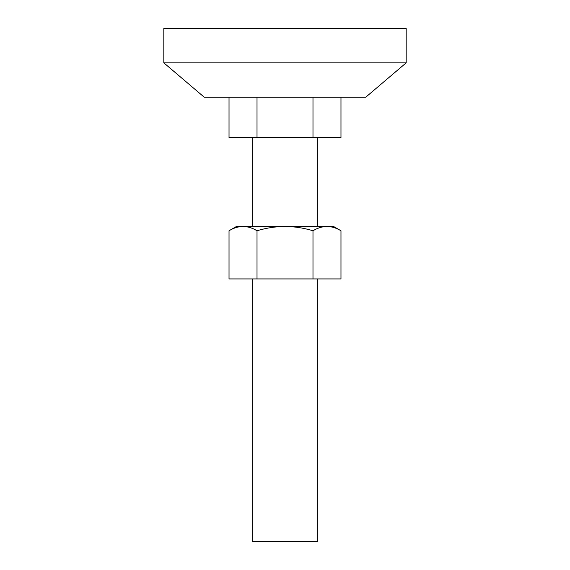 <?xml version="1.0" encoding="UTF-8"?>
<svg xmlns="http://www.w3.org/2000/svg" width="570" height="570" viewBox="0 0 570 570"><rect width="100%" height="100%" fill="white"/><g stroke="black" fill="none" stroke-linecap="round" stroke-linejoin="round"><path stroke-width="0.85" d="M406.182 28.5L163.818 28.5L163.818 62.835L406.182 62.835L406.182 28.5M406.182 62.835L365.79 97.171L204.21 97.171L163.818 62.835M317.312 278.944L317.312 541.5L252.688 541.5L252.688 278.944M317.312 226.433L317.312 137.562M252.688 226.433L252.688 137.562M340.974 97.171L340.974 137.562L229.026 137.562L229.026 97.171M257.013 137.562L257.013 97.171M312.987 137.562L312.987 97.171M340.974 278.944L340.974 230.757C336.4 227.986 331.74 226.539 326.981 226.433C322.207 226.546 317.54 227.986 312.987 230.757L312.987 278.944L340.974 278.944M312.987 278.944L257.013 278.944L257.013 230.757C266.197 227.979 275.524 226.539 285 226.433C294.59 226.554 303.924 228 312.987 230.757M257.013 230.757C252.446 227.986 247.779 226.539 243.019 226.433C238.253 226.546 233.586 227.986 229.026 230.757L229.026 278.944L257.013 278.944M340.974 230.757L333.471 226.433L236.529 226.433L229.026 230.757"/></g></svg>
